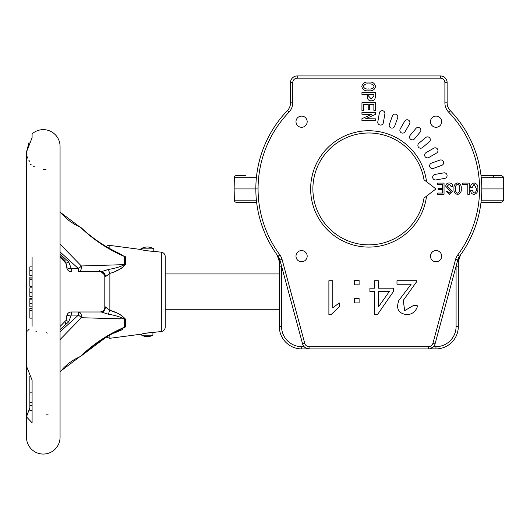 <?xml version="1.0" encoding="UTF-8"?>
<svg xmlns="http://www.w3.org/2000/svg" width="530" height="530" viewBox="0 0 530 530"><rect width="100%" height="100%" fill="white"/><g stroke="black" fill="none" stroke-linecap="round" stroke-linejoin="round"><path stroke-width="0.79" d="M66.773 267.259A4.472 1.365 -0.5 0 0 66.773 267.279L66.773 267.279A4.472 1.365 -0.5 0 0 71.245 268.597L78.407 268.597A4.472 1.093 -37.7 0 0 80.116 267.239A4.472 1.093 -37.7 0 0 81.342 265.967A4.472 3.061 90 0 1 81.468 267.239A4.472 3.061 90 0 1 78.407 271.711L100.336 271.711A4.472 4.472 0 0 1 104.807 276.19L104.688 275.169M80.116 356.591A4.472 3.432 -112.4 0 0 81.342 355.59L81.468 355.723A4.472 4.472 0 0 1 80.116 356.591L74.591 359.333L69.125 363.004L64.263 367.257L60.062 371.947L64.263 367.257L69.125 363.004L74.591 359.333L80.116 356.591M104.152 309.851L105.245 306.85L109.869 310.308C116.434 312.137 121.589 315.019 125.332 318.961L81.342 317.728A4.472 1.093 -142.3 0 0 80.116 316.463A4.472 1.093 -142.3 0 0 78.407 315.098L71.245 315.098A4.472 1.365 -179.5 0 0 66.773 316.423L66.773 316.423A4.472 1.365 -179.5 0 0 66.773 316.436M102.787 311.249L100.336 311.985L78.407 311.985A4.472 3.061 90 0 1 81.468 316.463A4.472 3.061 90 0 1 81.342 317.728L60.062 339.591M64.263 216.439L69.125 220.699L74.591 224.362L80.116 227.105A4.472 4.472 0 0 1 81.468 227.973L81.342 228.112A4.472 3.432 -67.6 0 0 80.116 227.105L74.591 224.362L69.125 220.699L64.263 216.439L60.062 211.748M32.091 308.42L29.859 308.42L29.859 318.139L32.091 318.139M29.859 310.6L32.091 310.6M29.859 298.284L32.091 298.284L29.859 298.297L29.859 306.83L32.091 306.83M29.859 303.293L32.091 303.293M29.859 299.132L32.091 299.132L29.859 299.119M29.859 298.344L32.091 298.344M32.091 287.83L29.859 287.83L29.859 296.542L32.091 296.542M29.859 292.295L32.091 292.295M32.091 277.11L29.859 277.11L29.859 286.26L32.091 286.26M29.859 286.154L32.091 286.154M29.859 279.794L32.091 279.794M29.859 278.919L32.091 278.919M29.859 267.047L29.859 275.805L32.091 275.805M29.859 275.726L32.091 275.726M29.859 275.209L32.091 275.209M29.859 270.651L32.091 270.651M32.091 410.379L29.859 410.379L29.859 376.446M32.091 392.154L29.859 392.154M32.091 402.608L29.859 402.608M32.091 405.688L29.859 405.688M165.221 311.985L165.221 271.711M32.091 257.421C24.85 250.18 24.85 250.18 32.091 257.421L32.091 326.275C24.85 333.516 24.85 333.516 32.091 326.275M29.859 407.716L26.5 416.832L32.091 422.827L32.091 380.109L26.5 366.203L26.613 331.753M26.898 331.469L27.514 330.852M28.07 330.303L29.249 329.123M26.5 416.832L26.5 437.276A16.781 16.781 0 0 0 43.281 454.058A16.781 16.781 0 0 0 60.062 437.276L60.062 146.419A16.781 16.781 0 0 0 32.091 133.911L32.091 137.707L26.5 152.03L29.15 141.96M29.627 161.286L28.733 160.086M27.673 158.112L27.189 156.774M104.642 274.971L101.111 271.777L100.336 271.711L101.203 271.711L78.407 271.711L100.336 271.711A4.472 1.034 90 0 1 99.554 270.194M60.062 326.5L65.448 320.948C65.826 321.392 66.27 319.881 66.773 316.423C66.27 319.881 65.826 321.392 65.448 320.948L65.448 320.948A4.472 1.716 42.6 0 1 68.741 321.776L71.245 315.098L71.245 311.985A4.472 4.472 0 0 0 66.773 316.423L66.773 316.423A4.472 4.472 -90 0 1 71.245 311.985L100.336 311.985A4.472 4.472 0 0 0 104.807 307.513L104.807 276.19L105.245 276.846L109.876 273.381L109.869 310.308A4.472 1.252 -68.7 0 0 108.537 314.27L101.203 311.985A4.472 4.081 -90 0 0 105.245 306.85M104.026 310.037L103.151 310.984M115.798 271.075L118.521 269.836M120.449 268.869L122.496 267.696M107.749 275.361L108.643 274.474M106.444 269.962L104.807 270.499M114.281 333.052L122.37 329.627M125.332 318.961A4.472 2.729 0 0 0 124.57 319.067C119.946 316.794 114.599 315.198 108.537 314.27M112.426 250.027L124.57 256.546L117.892 252.744M125.332 256.679A4.472 3.544 0 0 1 124.57 256.546C108.365 249.597 93.956 240.117 81.342 228.112L60.062 212.126M114.507 331.886L112.837 332.774M112.711 332.84L111.578 333.456M120.164 264.761L104.807 265.238M125.332 319.192L125.332 327.017A4.472 3.544 0 0 0 124.57 327.149L117.985 330.912M125.332 327.017L112.426 333.675M60.062 371.57L81.342 355.59C93.777 343.698 108.186 334.218 124.57 327.149L124.57 319.067M120.403 314.807L118.462 313.833M114.924 312.25L114.394 312.037M113.586 311.706L109.869 310.308M112.903 318.715L120.164 318.941M125.332 256.858L125.332 264.735A4.472 2.729 0 0 1 124.57 264.629L124.57 256.546L118.024 252.803C104.536 246.443 92.353 238.169 81.468 227.973M60.062 244.111L81.342 265.967L124.57 264.629C120.323 266.795 114.983 268.392 108.537 269.432A4.472 1.252 -111.3 0 0 109.869 273.387C116.448 271.552 121.602 268.67 125.332 264.735M105.245 276.846A4.472 4.081 -90 0 0 101.203 271.711L108.537 269.432M71.245 271.711A4.472 4.472 0 0 1 66.773 267.279L66.773 267.279A4.472 4.472 -90 0 0 71.245 271.711L71.245 268.597L68.741 261.919A4.472 1.716 -42.6 0 1 65.448 262.748L60.062 257.196M68.741 321.776L60.062 329.527M60.062 331.773L78.407 315.098L78.407 311.985M60.062 254.168L68.741 261.919M78.407 271.711L78.407 268.597L60.062 251.922M43.354 169.56L45.991 169.547M30.296 164.366L31.343 164.876M32.953 165.857L34.331 166.685M60.062 255.679L65.521 261.118M46.587 332.794L47.177 333.204M48.164 414.135L47.163 414.155M46.547 414.155L45.951 414.155M35.861 331.217L36.543 331.29M151.282 332.641L161.325 331.515A4.472 4.472 0 0 0 165.221 327.076L165.221 256.619A4.472 4.472 0 0 0 161.325 252.181L151.852 251.187M106.232 246.569A4.472 4.472 0 0 1 109.869 245.41L109.869 248.649M109.869 245.41L140.867 249.491C140.529 249.968 154.031 251.79 153.753 251.187L153.773 248.868L140.861 248.868A12.111 12.111 0 0 1 153.773 248.868M141.715 334.099L141.729 335.185L152.912 335.185L152.938 332.621C153.223 332.151 141.384 333.741 141.715 334.099L109.869 338.292L106.232 337.126L81.494 355.696M144.2 333.509L145.16 333.324M147.294 332.979L148.506 332.84M150.288 332.694L151.13 332.648M150.699 251.147L149.751 251.094M149.718 251.088L148.87 251.015M147.234 250.829L144.465 250.365M140.867 249.491L140.861 248.868M152.912 335.185A11.19 11.19 0 0 1 147.161 336.596L147.472 336.596M141.729 335.185A11.19 11.19 0 0 0 147.161 336.596M236.579 175.503A2.239 2.239 0 0 0 234.34 177.702A2.239 2.239 0 0 1 236.579 175.503L245.344 175.503M256.633 202.354L236.579 202.354A2.239 2.239 0 0 1 234.34 200.154A2.239 2.239 0 0 0 236.579 202.354L245.344 202.354M481.253 177.702L503.301 177.702L503.301 200.154C503.858 200.685 503.116 201.42 501.069 202.354L481.008 202.354M481.81 188.932A112.989 112.989 0 0 1 459.563 256.248A11.19 11.19 0 0 0 457.754 259.991L435.05 343.943A6.711 6.711 0 0 1 428.571 348.906L309.076 348.906A6.711 6.711 0 0 1 302.597 343.943L279.893 259.991A11.19 11.19 0 0 0 278.078 256.248A112.989 112.989 0 0 1 287.386 110.604A11.19 11.19 0 0 0 290.513 102.847L290.513 82.653A6.711 6.711 0 0 1 297.224 75.942L440.417 75.942A6.711 6.711 0 0 1 447.128 82.653L447.128 102.847A11.19 11.19 0 0 0 450.255 110.604A112.989 112.989 0 0 1 481.81 188.932L503.5 188.932M256.394 177.702L234.34 177.702L234.141 188.932L258.07 188.932A110.75 110.75 0 0 0 279.873 254.917L278.078 256.248L278.621 257.05M256.394 200.154L234.34 200.154L234.141 188.932M481.008 175.503L501.069 175.503C503.116 176.437 503.858 177.172 503.301 177.702C503.858 177.172 503.116 176.437 501.069 175.503M373.875 94.406L368.694 94.406L368.694 96.215L371.285 99.037L373.875 96.215L373.875 94.406M459.676 188.726C460.033 186.534 459.331 185.03 457.582 184.215C455.873 185.043 455.197 186.553 455.555 188.726C455.197 190.893 455.873 192.377 457.582 193.178C459.331 192.397 460.033 190.913 459.676 188.726M389.331 291.513L378.341 291.513L378.341 307.022L389.331 291.513M368.694 83.965C366.058 83.548 364.256 84.383 363.275 86.476C364.276 88.53 366.078 89.338 368.694 88.914C371.292 89.345 373.074 88.53 374.034 86.476C373.093 84.383 371.311 83.541 368.694 83.965M384.886 113.95A2.796 2.796 0 0 0 382.614 110.71A2.796 2.796 0 0 0 379.374 112.976L377.817 121.787A2.796 2.796 0 0 0 380.328 125.06A2.796 2.796 0 0 0 383.329 122.761L384.886 113.95M397.659 117.879A2.796 2.796 0 0 0 395.99 114.288A2.796 2.796 0 0 0 392.405 115.964L389.345 124.371A2.796 2.796 0 0 0 391.484 128.081A2.796 2.796 0 0 0 394.598 126.286L397.659 117.879M409.558 123.96A2.796 2.796 0 0 0 408.537 120.144A2.796 2.796 0 0 0 404.715 121.165L400.243 128.916A2.796 2.796 0 0 0 401.939 133.017A2.796 2.796 0 0 0 405.086 131.712L409.558 123.96M420.224 132.023A2.796 2.796 0 0 0 419.879 128.081A2.796 2.796 0 0 0 415.937 128.426L410.187 135.282A2.796 2.796 0 0 0 411.373 139.708A2.796 2.796 0 0 0 414.467 138.88L420.224 132.023M429.32 141.815A2.796 2.796 0 0 0 429.664 137.873A2.796 2.796 0 0 0 425.729 137.528L418.872 143.279A2.796 2.796 0 0 0 419.488 147.956A2.796 2.796 0 0 0 422.463 147.565L429.32 141.815M436.587 153.037A2.796 2.796 0 0 0 437.608 149.215A2.796 2.796 0 0 0 433.785 148.188L426.034 152.666A2.796 2.796 0 0 0 424.636 155.085A2.796 2.796 0 0 0 428.836 157.509L436.587 153.037M441.788 165.347A2.796 2.796 0 0 0 443.458 161.763A2.796 2.796 0 0 0 439.874 160.093L431.466 163.154A2.796 2.796 0 0 0 429.625 165.777A2.796 2.796 0 0 0 433.381 168.407L441.788 165.347M444.776 178.378A2.796 2.796 0 0 0 447.042 175.138A2.796 2.796 0 0 0 443.802 172.866L434.991 174.423A2.796 2.796 0 0 0 432.679 177.179A2.796 2.796 0 0 0 435.958 179.928L444.776 178.378M375.366 120.628L361.944 120.628L361.944 118.667L371.676 114.347L361.944 114.268L361.944 112.466L375.366 112.466L375.366 114.427L365.634 118.746L375.366 118.826L375.366 120.628M363.434 110.737L361.944 110.737L361.944 102.727L375.366 102.727L375.366 110.346L373.875 110.346L373.875 104.536L369.715 104.536L369.715 109.876L368.224 109.876L368.224 104.536L363.434 104.536L363.434 110.737M375.366 96.685C375.267 99.315 373.908 100.707 371.285 100.846C368.661 100.707 367.303 99.315 367.204 96.685L367.204 94.406L361.944 94.406L361.944 92.604L375.366 92.604L375.366 96.685M448.751 189.515L445.743 186.242C445.922 184.109 447.095 183.016 449.274 182.969C451.388 183.029 452.547 184.102 452.746 186.176L452.746 186.633L451.242 186.633L449.274 184.215L447.247 186.109L452.481 191.343L449.274 194.424L446.068 191.217L447.578 191.217L449.274 193.112L450.977 191.542L448.751 189.515M457.582 194.424C454.826 193.748 453.627 191.847 453.985 188.726C453.627 185.593 454.826 183.678 457.582 182.969C460.371 183.665 461.597 185.579 461.246 188.726C461.59 191.86 460.371 193.761 457.582 194.424M462.491 184.347L462.491 183.102L469.295 183.102L469.295 194.291L467.791 194.291L467.791 184.347L462.491 184.347M332.807 280.721L332.807 307.804L339.286 302.902L339.286 306.625L331.237 314.476L328.885 314.476L328.885 280.721L332.807 280.721M354.59 284.842L354.59 280.522L359.108 280.522L359.108 284.842L354.59 284.842M354.59 302.902L354.59 298.582L359.108 298.582L359.108 302.902L354.59 302.902M378.341 280.721L378.341 288.181L393.452 288.181L393.452 291.513L377.552 314.476L374.611 314.476L374.611 291.513L369.9 291.513L369.9 288.181L374.611 288.181L374.611 280.721L378.341 280.721M416.805 280.721L416.805 281.503L403.231 300.43L404.708 310.613L413.864 305.253L417.594 305.843C416.163 310.977 412.89 313.919 407.782 314.674C398.765 313.965 395.777 309.242 398.805 300.497L411.114 284.252L396.983 284.252L396.983 280.721L416.805 280.721M426.544 196.14A58.174 58.174 0 0 1 365.21 246.987A58.174 58.174 0 0 1 310.646 188.932A58.174 58.174 0 0 1 365.21 130.87A58.174 58.174 0 0 1 426.544 181.717M424 198.094L435.945 188.932L424 179.763A55.935 55.935 0 0 0 364.223 133.182A55.935 55.935 0 0 0 312.885 188.932A55.935 55.935 0 0 0 364.223 244.674A55.935 55.935 0 0 0 424 198.094M472.177 187.554L470.667 187.554C470.541 184.957 471.673 183.433 474.072 182.969C476.815 183.559 478.08 185.348 477.868 188.335C478.173 191.595 476.881 193.622 474.005 194.424C471.72 194.073 470.633 192.695 470.733 190.297L472.177 190.297L474.005 193.178C475.867 192.357 476.636 190.787 476.298 188.468L474.072 184.215L472.177 187.554M437.369 184.347L437.369 183.102L444.041 183.102L444.041 194.291L437.694 194.291L437.694 193.046L442.537 193.046L442.537 189.581L438.091 189.581L438.091 188.335L442.537 188.335L442.537 184.347L437.369 184.347M375.525 86.476C374.717 89.789 372.438 91.226 368.694 90.796C364.932 91.226 362.633 89.789 361.785 86.476C362.613 83.137 364.918 81.666 368.694 82.084C372.451 81.673 374.73 83.137 375.525 86.476M436.058 250.571A5.591 5.591 0 0 0 430.466 256.169A5.591 5.591 0 0 0 436.058 261.76A5.591 5.591 0 0 0 441.656 256.169A5.591 5.591 0 0 0 436.058 250.571M430.466 121.688A5.591 5.591 0 0 0 436.058 127.286A5.591 5.591 0 0 0 441.656 121.688A5.591 5.591 0 0 0 436.058 116.097A5.591 5.591 0 0 0 430.466 121.688M301.583 127.286A5.591 5.591 0 0 0 307.175 121.688A5.591 5.591 0 0 0 301.583 116.097A5.591 5.591 0 0 0 295.992 121.688A5.591 5.591 0 0 0 301.583 127.286M307.175 256.169A5.591 5.591 0 0 0 301.583 250.571A5.591 5.591 0 0 0 295.992 256.169A5.591 5.591 0 0 0 301.583 261.76A5.591 5.591 0 0 0 307.175 256.169M458.523 257.951L458.947 257.176M457.754 259.991L455.595 259.409A13.422 13.422 0 0 1 457.768 254.917L459.563 256.248L460.431 255.062L458.317 261.608A2.239 0.364 180 0 1 457.231 261.919M305.2 347.673L309.076 348.906L301.702 348.906A22.373 22.373 0 0 1 279.323 326.526L279.323 261.608A2.239 0.364 -0 0 0 280.416 261.919M279.323 261.608A11.19 11.19 0 0 0 277.21 255.062A11.19 11.19 0 0 1 279.323 261.608L277.21 255.062L278.078 256.248M279.323 266.173L281.562 266.173L281.562 326.526A20.133 20.133 0 0 0 301.702 346.666L304.074 346.666L305.161 347.64M458.317 261.608A11.19 11.19 0 0 1 460.431 255.062A11.19 11.19 0 0 0 458.317 261.608L458.317 326.526A22.373 22.373 0 0 1 435.945 348.906L429.651 348.813M429.89 348.773L433.573 346.666L435.945 346.666A20.133 20.133 0 0 0 456.078 326.526L456.078 266.173L458.317 266.173M301.702 346.666L301.702 348.906L309.076 348.906L309.076 346.666L428.571 346.666A4.472 4.472 0 0 0 432.891 343.36L455.595 259.409M428.571 346.666L428.571 348.906L435.945 348.906A22.373 22.373 0 0 0 458.317 326.526L456.078 326.526M65.521 324.791L65.521 322.578M109.869 335.053L109.869 338.292M161.325 331.515L161.325 252.181M481.253 200.154L503.301 200.154C503.858 200.685 503.116 201.42 501.069 202.354M493.953 177.702A2.239 1.65 -90 0 0 492.304 175.503M279.873 254.917A13.422 13.422 0 0 1 282.053 259.409L279.893 259.991M282.053 259.409L304.757 343.36L302.597 343.943M435.05 343.943L432.891 343.36M457.768 254.917A110.75 110.75 0 0 0 448.645 112.155A13.422 13.422 0 0 1 444.895 102.847L444.895 82.653A4.472 4.472 0 0 0 440.417 78.175L297.224 78.175A4.472 4.472 0 0 0 292.752 82.653L292.752 102.847A13.422 13.422 0 0 1 289.002 112.155A110.75 110.75 0 0 0 258.07 188.932M304.757 343.36A4.472 4.472 0 0 0 309.076 346.666M450.255 110.604L448.645 112.155M447.128 102.847L444.895 102.847M447.128 82.653L444.895 82.653M440.417 75.942L440.417 78.175M297.224 75.942L297.224 78.175M292.752 82.653L290.513 82.653M292.752 102.847L290.513 102.847M289.002 112.155L287.386 110.604M279.323 326.526L281.562 326.526M458.317 326.526A22.373 22.373 0 0 1 435.945 348.906L435.945 346.666M29.859 266.888L32.091 266.888M118.024 330.892C104.536 337.252 92.353 345.527 81.468 355.723M66.773 267.279C66.27 263.814 65.826 262.304 65.448 262.748L62.202 259.336M66.402 264.51L65.753 263.132M62.202 324.36L61.745 324.824M26.5 251.829L26.5 152.03M26.5 217.492L26.5 437.276M165.221 309.745L279.323 309.745M165.221 273.95L279.323 273.95M460.431 255.062L459.576 256.454"/></g></svg>
